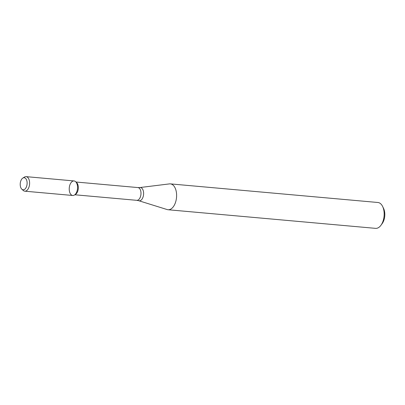 <?xml version="1.0" encoding="UTF-8"?>
<svg xmlns="http://www.w3.org/2000/svg" width="405" height="405" viewBox="0 0 405 405"><rect width="100%" height="100%" fill="white"/><g stroke="black" fill="none" stroke-linecap="round" stroke-linejoin="round"><path stroke-width="0.61" d="M21.814 189.165L23.207 190.441A7.3 4.136 -84.9 0 0 24.786 191.185L72.743 195.488A7.3 4.136 -84.9 0 0 75.249 194.354A7.3 4.136 -84.9 0 0 77.557 187.819A7.3 4.136 -84.9 0 0 75.629 181.688A7.3 4.136 -84.9 0 0 69.275 187.844A7.3 4.136 -84.9 0 0 74.429 195.038A7.3 4.136 -84.9 0 0 75.249 194.354A7.3 4.136 -84.9 0 0 77.517 186.356A7.3 4.136 -84.9 0 0 74.049 180.944L26.092 176.641A7.3 4.136 -84.9 0 0 24.406 177.091L22.807 178.099A6.05 3.427 -84.9 0 0 20.25 183.445A6.05 3.427 -84.9 0 0 21.814 189.165A6.05 3.427 -84.9 0 0 25.201 188.841A6.05 3.427 -84.9 0 0 26.902 181.06A6.05 3.427 -84.9 0 0 22.807 178.099M74.429 195.038L75.578 194.314A6.404 3.63 -84.9 0 0 76.297 193.717A6.404 3.63 -84.9 0 0 78.322 187.981A6.404 3.63 -84.9 0 0 76.626 182.604L75.629 181.688M172.5 207.73A12.985 7.356 -84.9 0 0 176.529 193.504A12.985 7.356 -84.9 0 0 170.363 183.88A12.985 7.356 -84.9 0 0 169.467 183.895L139.938 187.54A6.667 3.777 -84.9 0 1 143.527 192.086A6.667 3.777 -84.9 0 1 141.497 199.781A6.667 3.777 -84.9 0 1 138.758 200.723L167.164 209.567A12.985 7.356 -84.9 0 0 168.04 209.739A12.985 7.356 -84.9 0 0 172.5 207.73M168.04 209.739L375.597 228.359A12.985 7.356 -84.9 0 0 380.057 226.349A12.985 7.356 -84.9 0 0 380.948 225.271A12.985 7.356 -84.9 0 0 382.634 206.484A12.985 7.356 -84.9 0 0 377.921 202.495L170.363 183.88M380.948 225.271L382.244 223.494A10.388 5.883 -84.9 0 0 383.591 208.464L382.634 206.484M24.786 191.185A7.3 4.136 -84.9 0 0 27.292 190.056A7.3 4.136 -84.9 0 0 29.56 182.053A7.3 4.136 -84.9 0 0 26.092 176.641M74.844 194.775L136.763 200.328A6.404 3.63 -84.9 0 0 138.961 199.336A6.404 3.63 -84.9 0 0 140.95 192.319A6.404 3.63 -84.9 0 0 137.908 187.571L75.988 182.017M137.908 187.571L139.938 187.54M136.763 200.328L138.758 200.723"/></g></svg>
